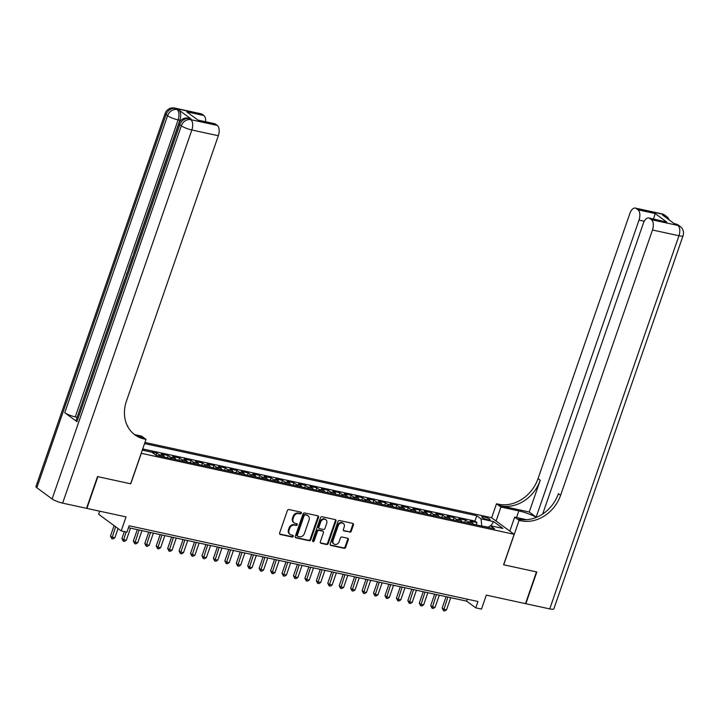 <?xml version="1.0" encoding="UTF-8"?>
<svg xmlns="http://www.w3.org/2000/svg" width="719" height="719" viewBox="0 0 719 719"><rect width="100%" height="100%" fill="white"/><g stroke="black" fill="none" stroke-linecap="round" stroke-linejoin="round"><path stroke-width="1.08" d="M301.351 513.177A0.944 0.782 126.3 0 0 300.866 512.135L288.939 509.546A1.348 1.123 126.3 0 0 287.384 510.544L279.619 532.968A1.348 1.123 126.3 0 0 280.311 534.46L292.238 537.048A0.944 0.782 126.3 0 0 292.84 535.304L291.294 534.972A4.296 3.577 126.3 0 1 290.134 534.451A4.296 3.577 126.3 0 1 289.083 530.2L289.73 528.33A4.296 3.577 126.3 0 1 294.7 525.131L296.246 525.463A0.944 0.782 126.3 0 0 296.848 523.72L295.311 523.387A4.296 3.577 126.3 0 1 294.143 522.866A4.296 3.577 126.3 0 1 293.1 518.615L293.747 516.745A4.296 3.577 126.3 0 1 298.718 513.546L300.263 513.878A0.944 0.782 126.3 0 0 301.351 513.177M294.143 522.866L293.532 522.416A4.296 3.577 126.3 0 1 292.489 518.165L293.136 516.296A4.296 3.577 126.3 0 1 298.106 513.096L299.652 513.429A0.944 0.782 126.3 0 0 300.74 512.108M280.311 534.46L279.7 534.01A1.348 1.123 126.3 0 0 279.7 534.01L291.626 536.599A0.944 0.782 126.3 0 0 292.714 535.278M290.134 534.451L289.523 534.001A4.296 3.577 126.3 0 1 288.472 529.75L289.119 527.89A4.296 3.577 126.3 0 1 294.098 524.681L295.635 525.014A0.944 0.782 126.3 0 0 296.731 523.693M483.932 516.844A4.377 0.845 19.1 0 0 481.748 516.844A4.377 0.845 19.1 0 0 483.635 518.282A4.377 0.845 19.1 0 0 487.841 519.72A4.377 0.845 19.1 0 0 490.025 519.711A4.377 0.845 19.1 0 0 488.138 518.282A4.377 0.845 19.1 0 0 483.932 516.844M349.713 532.186A1.348 1.123 126.3 0 0 351.267 531.179L353.451 524.888A1.348 1.123 126.3 0 0 352.759 523.396L339.512 520.52A1.348 1.123 126.3 0 0 337.957 521.527L330.192 543.95A1.348 1.123 126.3 0 0 330.884 545.442L344.131 548.318A1.348 1.123 126.3 0 0 345.686 547.312L348.311 539.717A1.348 1.123 126.3 0 0 347.628 538.225L341.956 536.994A1.348 1.123 126.3 0 0 340.402 538.001L339.098 541.766A3.595 2.993 126.3 0 1 333.967 544.013A3.595 2.993 126.3 0 1 333.086 540.463L338.2 525.697A3.595 2.993 126.3 0 1 343.331 523.45A3.595 2.993 126.3 0 1 344.203 527L343.358 529.463A1.348 1.123 126.3 0 0 344.05 530.955L349.101 531.736A1.348 1.123 126.3 0 0 350.656 530.73L352.84 524.439A1.348 1.123 126.3 0 0 352.768 523.405M141.301 453.356L130.75 483.815L97.865 476.679L86.882 508.405L126.05 516.907L121.214 530.874L126.939 532.114L129.132 525.769L477.964 601.506L475.762 607.852L481.478 609.092L486.314 595.134L525.49 603.636L536.473 571.911L503.597 564.766L514.148 534.307L141.203 453.285M318.535 517.312A1.348 1.123 126.3 0 0 317.843 515.82L304.595 512.944A1.348 1.123 126.3 0 0 303.041 513.941L295.275 536.374A1.348 1.123 126.3 0 0 295.967 537.857L309.215 540.733A1.348 1.123 126.3 0 0 310.77 539.735L318.535 517.312L317.924 516.862A1.348 1.123 126.3 0 0 317.852 515.82M322.049 516.736L335.297 519.612A1.348 1.123 126.3 0 1 335.989 521.095L328.224 543.528A1.348 1.123 126.3 0 1 326.669 544.526L321.007 543.294A1.348 1.123 126.3 0 1 320.315 541.802L323.46 532.707A1.348 1.123 126.3 0 0 322.768 531.224L319.011 530.406A1.348 1.123 126.3 0 0 317.456 531.404L314.176 540.877A0.944 0.782 126.3 0 1 312.603 540.535L320.503 517.734A1.348 1.123 126.3 0 1 322.049 516.736M476.194 524.834L476.985 522.569L470.118 521.077L472.347 522.713L467.772 521.724A5.473 2.84 102.3 0 1 468.734 523.216M464.762 522.354L465.544 520.089L458.686 518.597L460.915 520.232L456.34 519.244A5.473 2.84 102.3 0 1 457.293 520.736M453.321 519.873L454.111 517.599L447.245 516.116L449.474 517.752L444.899 516.754A5.473 2.84 102.3 0 1 445.861 518.246M441.888 517.383L442.67 515.119L435.813 513.627L438.033 515.262L433.458 514.274A5.473 2.84 102.3 0 1 434.42 515.766M430.447 514.903L431.238 512.638L424.372 511.146L426.601 512.782L422.026 511.793A5.473 2.84 102.3 0 1 422.988 513.285M419.015 512.422L419.797 510.148L412.931 508.666L415.16 510.301L410.585 509.304A5.473 2.84 102.3 0 1 411.547 510.796M407.574 509.933L408.356 507.668L401.499 506.176L403.727 507.821L399.153 506.823A5.473 2.84 102.3 0 1 400.115 508.315M396.142 507.452L396.924 505.187L390.058 503.695L392.286 505.331L387.712 504.343A5.473 2.84 102.3 0 1 388.673 505.834M384.701 504.972L385.483 502.707L378.625 501.215L380.854 502.851L376.28 501.853A5.473 2.84 102.3 0 1 377.232 503.345M373.26 502.491L374.051 500.217L367.184 498.725L369.413 500.37L364.839 499.372A5.473 2.84 102.3 0 1 365.8 500.864M361.828 500.002L362.61 497.737L355.752 496.245L357.981 497.881L353.406 496.892A5.473 2.84 102.3 0 1 354.359 498.384M350.387 497.521L351.178 495.256L344.311 493.764L346.54 495.4L341.965 494.402A5.473 2.84 102.3 0 1 342.927 495.903M338.955 495.04L339.736 492.767L332.879 491.284L335.108 492.919L330.533 491.922A5.473 2.84 102.3 0 1 331.486 493.414M327.513 492.551L328.304 490.286L321.438 488.794L323.667 490.43L319.092 489.441A5.473 2.84 102.3 0 1 320.054 490.933M316.081 490.07L316.863 487.806L310.006 486.314L312.226 487.949L307.651 486.961A5.473 2.84 102.3 0 1 308.613 488.453M304.64 487.59L305.431 485.316L298.565 483.833L300.794 485.469L296.219 484.471A5.473 2.84 102.3 0 1 297.181 485.963M293.208 485.1L293.99 482.835L287.133 481.344L289.353 482.979L284.778 481.991A5.473 2.84 102.3 0 1 285.74 483.483M281.767 482.62L282.549 480.355L275.692 478.863L277.92 480.499L273.346 479.51A5.473 2.84 102.3 0 1 274.307 481.002M270.335 480.139L271.117 477.865L264.25 476.382L266.479 478.018L261.905 477.021A5.473 2.84 102.3 0 1 262.866 478.512M258.894 477.65L259.676 475.385L252.818 473.893L255.047 475.538L250.473 474.54A5.473 2.84 102.3 0 1 251.425 476.032M247.453 475.169L248.244 472.904L241.377 471.412L243.606 473.048L239.032 472.059A5.473 2.84 102.3 0 1 239.993 473.551M236.021 472.689L236.803 470.424L229.945 468.932L232.174 470.568L227.599 469.57A5.473 2.84 102.3 0 1 228.552 471.071M224.58 470.208L225.371 467.934L218.504 466.442L220.733 468.087L216.158 467.089A5.473 2.84 102.3 0 1 217.12 468.581M213.148 467.718L213.929 465.454L207.072 463.962L209.301 465.597L204.726 464.609A5.473 2.84 102.3 0 1 205.679 466.101M201.706 465.238L202.497 462.973L195.631 461.481L197.86 463.117L193.285 462.128A5.473 2.84 102.3 0 1 194.247 463.62M190.274 462.757L191.056 460.484L184.199 459.001L186.428 460.636L181.853 459.639A5.473 2.84 102.3 0 1 182.806 461.131M178.833 460.268L179.624 458.003L172.758 456.511L174.987 458.147L170.412 457.158A5.473 2.84 102.3 0 1 171.374 458.65M167.401 457.787L168.183 455.522L161.326 454.031L163.546 455.666L158.971 454.678A5.473 2.84 102.3 0 1 159.933 456.17M155.978 455.262L156.751 453.033L150.325 451.865M144.95 442.455L491.562 517.707L514.148 534.307M476.985 522.569L474.935 521.068L476.787 515.739L144.555 443.596M476.787 515.739L481.056 518.875L493.638 521.608L502.914 528.429L490.331 525.697L494.609 528.833L156.077 455.325L151.799 452.188L142.29 450.121M156.751 453.033L158.971 454.678M168.183 455.522L170.412 457.158M179.624 458.003L181.853 459.639M191.056 460.484L193.285 462.128M202.497 462.973L204.726 464.609M213.929 465.454L216.158 467.089M225.371 467.934L227.599 469.57M236.803 470.424L239.032 472.059M248.244 472.904L250.473 474.54M259.676 475.385L261.905 477.021M271.117 477.865L273.346 479.51M282.549 480.355L284.778 481.991M293.99 482.835L296.219 484.471M305.431 485.316L307.651 486.961M316.863 487.806L319.092 489.441M328.304 490.286L330.533 491.922M339.736 492.767L341.965 494.402M351.178 495.256L353.406 496.892M362.61 497.737L364.839 499.372M374.051 500.217L376.28 501.853M385.483 502.707L387.712 504.343M396.924 505.187L399.153 506.823M408.356 507.668L410.585 509.304M419.797 510.148L422.026 511.793M431.238 512.638L433.458 514.274M442.67 515.119L444.899 516.754M454.111 517.599L456.34 519.244M465.544 520.089L467.772 521.724M474.935 521.068L142.883 448.971M145.238 450.768L142.991 450.049M488.417 527.198L481.649 526.02M99.698 511.191L98.629 514.274L121.214 530.874M128.467 527.701L466.604 601.129L475.762 607.852M467.278 599.188L466.604 601.129M142.838 448.548L143.009 450.283M164.507 457.158A5.473 2.84 -77.7 0 0 163.546 455.666M175.948 459.648A5.473 2.84 -77.7 0 0 174.987 458.147M187.38 462.128A5.473 2.84 -77.7 0 0 186.428 460.636M198.821 464.609A5.473 2.84 -77.7 0 0 197.86 463.117M210.254 467.089A5.473 2.84 -77.7 0 0 209.301 465.597M221.695 469.579A5.473 2.84 -77.7 0 0 220.733 468.087M233.127 472.059A5.473 2.84 -77.7 0 0 232.174 470.568M244.568 474.54A5.473 2.84 -77.7 0 0 243.606 473.048M256 477.03A5.473 2.84 -77.7 0 0 255.047 475.538M267.441 479.51A5.473 2.84 -77.7 0 0 266.479 478.018M278.882 481.991A5.473 2.84 -77.7 0 0 277.92 480.499M290.314 484.48A5.473 2.84 -77.7 0 0 289.353 482.979M301.755 486.961A5.473 2.84 -77.7 0 0 300.794 485.469M313.187 489.441A5.473 2.84 -77.7 0 0 312.226 487.949M324.629 491.922A5.473 2.84 -77.7 0 0 323.667 490.43M336.061 494.411A5.473 2.84 -77.7 0 0 335.108 492.919M347.502 496.892A5.473 2.84 -77.7 0 0 346.54 495.4M358.934 499.372A5.473 2.84 -77.7 0 0 357.981 497.881M370.375 501.862A5.473 2.84 -77.7 0 0 369.413 500.37M381.807 504.343A5.473 2.84 -77.7 0 0 380.854 502.851M393.248 506.823A5.473 2.84 -77.7 0 0 392.286 505.331M404.689 509.313A5.473 2.84 -77.7 0 0 403.727 507.821M416.121 511.793A5.473 2.84 -77.7 0 0 415.16 510.301M427.562 514.274A5.473 2.84 -77.7 0 0 426.601 512.782M438.994 516.763A5.473 2.84 -77.7 0 0 438.033 515.262M450.436 519.244A5.473 2.84 -77.7 0 0 449.474 517.752M461.868 521.724A5.473 2.84 -77.7 0 0 460.915 520.232M490.331 525.697L488.12 527.422M473.309 524.205A5.473 2.84 -77.7 0 0 472.347 522.713M481.739 525.751L481.056 518.875M493.638 521.608L490.852 525.805M295.347 537.408A1.348 1.123 126.3 0 0 295.356 537.408L308.604 540.284A1.348 1.123 126.3 0 0 310.159 539.286L317.924 516.862M305.224 514.957A0.944 0.782 126.3 0 0 304.137 515.658L297.324 535.34A0.944 0.782 126.3 0 0 297.81 536.383L299.437 536.734A4.296 3.577 126.3 0 0 304.407 533.534L309.071 520.08A4.296 3.577 126.3 0 0 308.02 515.829A4.296 3.577 126.3 0 0 306.851 515.307L304.613 514.507A0.944 0.782 126.3 0 0 303.526 515.208L304.137 515.658M297.549 536.266L296.938 535.817A0.944 0.782 126.3 0 1 296.713 534.891L303.526 515.208M308.02 515.829L307.408 515.379A4.296 3.577 126.3 0 0 306.249 514.858L306.851 515.307M304.613 514.507L306.249 514.858M320.377 542.845A1.348 1.123 126.3 0 0 320.395 542.845L326.058 544.076A1.348 1.123 126.3 0 0 327.612 543.079L335.378 520.655A1.348 1.123 126.3 0 0 335.315 519.612M323.137 531.386L322.525 530.937A1.348 1.123 126.3 0 0 322.157 530.775L318.4 529.957A1.348 1.123 126.3 0 0 316.845 530.955L313.565 540.427L314.176 540.877M312.594 541.146A0.944 0.782 126.3 0 0 313.565 540.427M326.732 523.27A3.595 2.993 126.3 0 0 325.851 519.729A3.595 2.993 126.3 0 0 320.719 521.967L318.921 527.171A1.348 1.123 126.3 0 0 319.613 528.663L323.37 529.481A1.348 1.123 126.3 0 0 324.925 528.474L326.732 523.27M325.851 519.729L325.24 519.28A3.595 2.993 126.3 0 0 320.117 521.518L320.719 521.967M319.245 528.501L318.634 528.052A1.348 1.123 126.3 0 1 318.31 526.721L320.117 521.518M343.421 530.496A1.348 1.123 126.3 0 0 343.439 530.505L349.101 531.736M343.331 523.45L342.72 523.001A3.595 2.993 126.3 0 0 337.588 525.247L338.2 525.697M333.967 544.013L333.355 543.564A3.595 2.993 126.3 0 1 332.475 540.014L337.588 525.247M330.264 544.993A1.348 1.123 126.3 0 0 330.273 544.993L343.52 547.869A1.348 1.123 126.3 0 0 345.075 546.862L347.708 539.268A1.348 1.123 126.3 0 0 347.637 538.225M114.087 525.634L110.474 536.059L112.002 537.183L114.86 537.803L118.06 528.555M115.615 526.748L111.831 538.684L110.474 536.059M114.86 537.803L112.973 538.926L111.831 538.684M191.011 118.932L189.295 118.563A8.215 4.26 -77.7 0 0 188.405 118.15L190.122 118.518A8.215 4.26 102.3 0 1 191.011 118.932L178.806 109.962A8.215 4.26 102.3 0 1 179.831 120.271L178.114 119.893L75.27 416.894A8.215 1.582 -160.9 0 1 64.746 412.715L76.951 421.685A8.215 1.582 -160.9 0 1 76.052 420.489L178.896 123.488A8.215 1.582 19.1 0 0 179.804 124.684L76.951 421.685M77.131 417.38L124.612 279.736M126.499 274.281L127.047 272.708M128.647 268.079L130.319 263.253M130.84 261.761L132.566 256.755M133.788 253.241L179.831 120.271M97.523 476.598L130.633 483.788L146.02 439.363L144.07 438.941A34.224 28.508 -53.7 0 1 134.795 434.788A34.224 28.508 -53.7 0 1 126.472 401.004L218.324 135.738L191.847 129.986L62.634 503.138L86.541 508.333L97.523 476.598M127.694 426.502L127.389 425.918M127.856 426.025L127.209 425.54M146.02 439.363L141.589 436.118L134.875 434.653M186.688 111.813L198.345 120.379L186.688 111.813L203.845 115.534L202.039 114.213L175.562 108.47L178.806 109.962M203.845 115.534A8.215 4.26 102.3 0 1 205.688 121.763M64.746 412.715L167.59 115.714L166.062 114.591A8.215 6.839 126.3 0 1 175.562 108.47A8.215 4.26 -77.7 0 0 174.672 108.057L201.149 113.809A8.215 4.26 102.3 0 1 202.039 114.213M62.634 503.138A8.215 1.582 -160.9 0 1 52.11 498.959L36.849 487.743A8.215 1.582 -160.9 0 1 35.95 486.547L165.163 113.395A8.215 1.582 19.1 0 0 166.062 114.591L36.849 487.743M198.543 120.208L214.604 123.695A8.215 4.26 102.3 0 1 215.502 124.108L198.345 120.379M52.11 498.959L181.323 125.807L179.804 124.684A8.215 6.839 126.3 0 1 189.295 118.563L190.823 119.678L217.3 125.43L215.502 124.108M217.3 125.43A8.215 4.26 102.3 0 1 218.324 135.738M76.987 417.263L75.27 416.894M144.07 438.941L141.877 437.332A34.224 28.508 -53.7 0 1 133.725 433.952M124.755 279.844L126.67 274.325M128.935 267.756L127.191 272.816M130.427 263.487L131.029 261.743M132.557 257.312L134.067 252.962M661.768 213.822A8.215 8.215 0 0 1 664.895 215.224A8.215 6.839 126.3 0 0 662.666 214.226L636.189 208.483A8.215 4.26 -77.7 0 0 635.29 208.07L661.768 213.822A8.215 4.26 102.3 0 1 662.666 214.226L664.194 215.349L662.478 214.981L674.683 223.951L677.927 225.442A8.215 4.26 102.3 0 1 678.952 235.751L652.475 229.999A8.215 4.26 -77.7 0 0 651.45 219.699L677.927 225.442A8.215 6.839 -53.7 0 1 680.156 226.44A8.215 8.215 0 0 1 683.05 235.751A8.215 1.582 19.1 0 1 678.952 235.751L549.738 608.903L525.832 603.717L536.823 571.982L503.713 564.792L519.091 520.367L521.041 520.79A34.224 28.508 126.3 0 0 560.613 495.274L652.475 229.999M536.374 517.365A15.396 2.975 19.1 0 0 518.83 510.912L500.936 507.03L496.505 503.776L498.447 504.199A34.224 28.508 126.3 0 0 538.028 478.674L629.889 213.408A8.215 4.26 -77.7 0 1 635.29 208.07M509.816 531.125L514.669 517.123L526.587 519.702M514.669 517.123L519.091 520.367M536.707 517.231L536.167 517.114L639.011 220.113A8.215 4.26 -77.7 0 0 637.987 209.804L655.144 213.525L666.801 222.099L648.754 217.965A8.215 4.26 -77.7 0 0 643.352 223.294L542.683 514.013M529.238 512.018L500.649 505.808A34.224 28.508 126.3 0 0 540.23 480.292L529.238 512.018L536.167 517.114M666.801 222.099L649.652 218.369L651.45 219.699M649.652 218.369A8.215 4.26 -77.7 0 0 648.754 217.965M683.05 235.751L553.837 608.903A8.215 1.582 -160.9 0 1 549.738 608.903M496.083 521.032L500.936 507.03M491.652 517.779L496.505 503.776M636.189 208.483L637.987 209.804M521.041 520.79L518.839 519.181A34.224 28.508 126.3 0 0 558.42 493.656L560.613 495.274M653.571 218.927L655.144 213.525M124.333 531.548L121.915 538.54L123.434 539.663L126.292 540.284L130.499 528.15M126.113 531.934L123.264 541.164L121.915 538.54M126.292 540.284L124.414 541.416L123.264 541.164M137.293 529.624L133.348 541.03L134.875 542.144L137.733 542.764L141.94 530.631M139.082 530.011L134.705 543.645L133.348 541.03M137.733 542.764L135.846 543.897L134.705 543.645M148.734 532.105L144.789 543.51L146.308 544.634L149.175 545.254L153.372 533.112M150.514 532.491L146.137 546.134L144.789 543.51M149.175 545.254L147.287 546.377L146.137 546.134M160.175 534.585L156.221 545.991L157.749 547.114L160.607 547.734L164.813 535.601M161.955 534.981L157.578 548.615L156.221 545.991M160.607 547.734L158.719 548.867L157.578 548.615M171.607 537.075L167.662 548.48L169.19 549.595L172.048 550.215L176.245 538.082M173.387 537.461L169.01 551.096L167.662 548.48M172.048 550.215L170.16 551.347L169.01 551.096M183.048 539.556L179.094 550.961L180.622 552.084L183.48 552.704L187.686 540.562M184.828 539.942L180.451 553.576L179.094 550.961M183.48 552.704L181.592 553.828L180.451 553.576M194.481 542.036L190.535 553.441L192.063 554.565L194.921 555.185L199.118 543.043M196.26 542.423L191.892 556.066L190.535 553.441M194.921 555.185L193.034 556.308L191.892 556.066M205.922 544.526L201.967 555.922L203.495 557.045L206.353 557.665L210.559 545.532M207.701 544.912L203.324 558.546L201.967 555.922M206.353 557.665L204.466 558.798L203.324 558.546M217.354 547.006L213.408 558.411L214.936 559.535L217.794 560.155L221.991 548.013M219.133 547.393L214.765 561.027L213.408 558.411M217.794 560.155L215.907 561.278L214.765 561.027M228.795 549.487L224.84 560.892L226.368 562.015L229.226 562.635L233.432 550.493M230.574 549.873L226.197 563.516L224.84 560.892M229.226 562.635L227.339 563.759L226.197 563.516M240.227 551.976L236.281 563.372L237.809 564.496L240.667 565.116L244.873 552.983M242.006 552.363L237.638 565.997L236.281 563.372M240.667 565.116L238.78 566.248L237.638 565.997M251.668 554.457L247.722 565.862L249.241 566.976L252.099 567.606L256.306 555.463M253.448 554.843L249.071 568.477L247.722 565.862M252.099 567.606L250.212 568.729L249.071 568.477M263.1 556.937L259.155 568.343L260.682 569.466L263.54 570.086L267.747 557.944M264.889 557.324L260.512 570.967L259.155 568.343M263.54 570.086L261.653 571.21L260.512 570.967M274.541 559.427L270.596 570.823L272.115 571.947L274.982 572.567L279.179 560.434M276.321 559.813L271.944 573.447L270.596 570.823M274.982 572.567L273.094 573.699L271.944 573.447M285.973 561.907L282.028 573.313L283.556 574.427L286.414 575.047L290.62 562.914M287.762 562.294L283.385 575.928L282.028 573.313M286.414 575.047L284.526 576.18L283.385 575.928M297.414 564.388L293.469 575.793L294.988 576.917L297.855 577.537L302.052 565.395M299.194 564.774L294.817 578.418L293.469 575.793M297.855 577.537L295.967 578.66L294.817 578.418M308.855 566.869L304.901 578.274L306.429 579.397L309.287 580.017L313.493 567.884M310.635 567.255L306.258 580.898L304.901 578.274M309.287 580.017L307.399 581.141L306.258 580.898M320.288 569.358L316.342 580.754L317.87 581.878L320.728 582.498L324.925 570.365M322.067 569.745L317.699 583.379L316.342 580.754M320.728 582.498L318.841 583.63L317.699 583.379M331.729 571.839L327.774 583.244L329.302 584.367L332.16 584.987L336.366 572.845M333.508 572.225L329.131 585.859L327.774 583.244M332.16 584.987L330.273 586.111L329.131 585.859M343.161 574.319L339.215 585.724L340.743 586.848L343.601 587.468L347.798 575.326M344.94 574.706L340.572 588.349L339.215 585.724M343.601 587.468L341.714 588.591L340.572 588.349M354.602 576.809L350.647 588.205L352.175 589.328L355.033 589.948L359.239 577.815M356.381 577.195L352.004 590.829L350.647 588.205M355.033 589.948L353.146 591.081L352.004 590.829M366.034 579.289L362.088 590.694L363.616 591.809L366.474 592.438L370.68 580.296M367.813 579.676L363.446 593.31L362.088 590.694M366.474 592.438L364.587 593.561L363.446 593.31M377.475 581.77L373.521 593.175L375.048 594.298L377.906 594.919L382.113 582.776M379.255 582.156L374.878 595.799L373.521 593.175M377.906 594.919L376.019 596.042L374.878 595.799M388.907 584.259L384.962 595.656L386.489 596.779L389.347 597.399L393.554 585.266M390.687 584.646L386.319 598.28L384.962 595.656M389.347 597.399L387.46 598.532L386.319 598.28M400.348 586.74L396.403 598.145L397.922 599.26L400.789 599.88L404.986 587.747M402.128 587.126L397.751 600.76L396.403 598.145M400.789 599.88L398.901 601.012L397.751 600.76M411.78 589.221L407.835 600.626L409.363 601.749L412.221 602.369L416.427 590.227M413.569 589.607L409.192 603.25L407.835 600.626M412.221 602.369L410.333 603.493L409.192 603.25M423.221 591.701L419.276 603.106L420.795 604.23L423.662 604.85L427.859 592.717M425.001 592.088L420.624 605.731L419.276 603.106M423.662 604.85L421.774 605.982L420.624 605.731M434.662 594.191L430.708 605.596L432.236 606.71L435.094 607.33L439.3 595.197M436.442 594.577L432.065 608.211L430.708 605.596M435.094 607.33L433.206 608.463L432.065 608.211M446.095 596.671L442.149 608.076L443.677 609.2L446.535 609.82L450.732 597.678M447.874 597.058L443.497 610.692L442.149 608.076M446.535 609.82L444.648 610.943L443.497 610.692M298.106 513.096L298.718 513.546M293.136 516.296L293.747 516.745M292.489 518.165L293.1 518.615M295.635 525.014L296.246 525.463M294.098 524.681L294.7 525.131M289.119 527.89L289.73 528.33M288.472 529.75L289.083 530.2M291.626 536.599L292.238 537.048M299.652 513.429L300.263 513.878M310.159 539.286L310.77 539.735M308.604 540.284L309.215 540.733M295.356 537.408L295.967 537.857M296.713 534.891L297.324 535.34M335.378 520.655L335.989 521.095M327.612 543.079L328.224 543.528M326.058 544.076L326.669 544.526M320.395 542.845L321.007 543.294M322.157 530.775L322.768 531.224M318.4 529.957L319.011 530.406M316.845 530.955L317.456 531.404M318.31 526.721L318.921 527.171M343.439 530.505L344.05 530.955M332.475 540.014L333.086 540.463M347.708 539.268L348.311 539.717M345.075 546.862L345.686 547.312M343.52 547.869L344.131 548.318M330.273 544.993L330.884 545.442M352.84 524.439L353.451 524.888M350.656 530.73L351.267 531.179M178.114 119.893A8.215 4.26 -77.7 0 0 177.09 109.585A8.215 6.839 -53.7 0 0 167.59 115.714A8.215 1.582 19.1 0 0 178.114 119.893M191.847 129.986A8.215 4.26 -77.7 0 0 190.823 119.678A8.215 6.839 -53.7 0 0 181.323 125.807A8.215 1.582 19.1 0 0 191.847 129.986M500.649 505.808L498.447 504.199M540.23 480.292L538.028 478.674M644.251 221.245L639.011 220.113M675.509 223.915A8.215 4.26 102.3 0 1 676.399 224.319A8.215 6.839 126.3 0 1 678.628 225.317A8.215 8.215 0 0 0 675.509 223.915L674.269 223.645M669.173 219.897A8.215 8.215 0 0 0 666.414 216.347A8.215 6.839 -53.7 0 0 664.194 215.349A8.215 4.26 102.3 0 1 665.488 217.192M516.539 517.527L518.83 510.912M174.672 108.057A8.215 8.215 0 0 0 165.163 113.395M188.405 118.15A8.215 8.215 0 0 0 178.896 123.488M678.628 225.317L680.156 226.44M664.895 215.224L666.414 216.347"/></g></svg>
